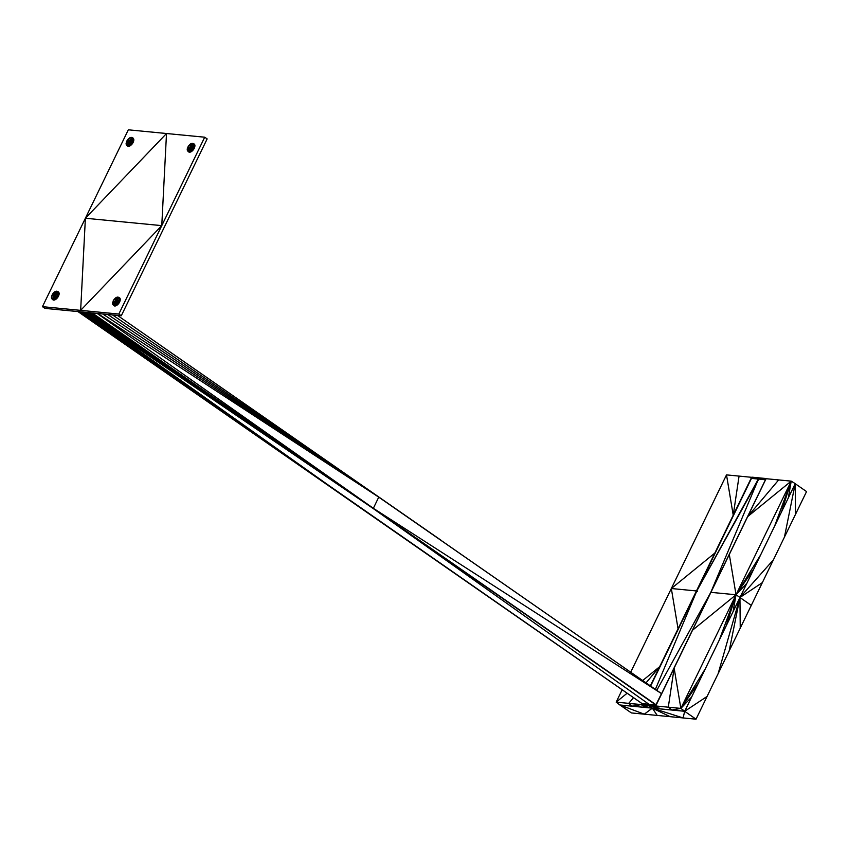 <?xml version="1.0" encoding="UTF-8"?>
<svg xmlns="http://www.w3.org/2000/svg" width="849" height="849" viewBox="0 0 849 849"><rect width="100%" height="100%" fill="white"/><g stroke="black" fill="none" stroke-linecap="round" stroke-linejoin="round"><path stroke-width="1.27" d="M204.705 137.209L207.156 138.907L204.705 137.209L161.766 225.632L80.644 310.363L85.388 218.246L42.45 306.669L80.644 310.363L85.388 218.246L161.766 225.632L166.51 133.516L204.705 137.209L161.766 225.632L166.51 133.516L204.705 137.209L166.51 133.516L161.766 225.632L85.388 218.246L42.45 306.669L80.644 310.363L85.388 218.246L166.51 133.516L128.326 129.812L85.388 218.246L166.51 133.516L128.326 129.812L85.388 218.246L166.51 133.516L128.326 129.812L42.45 306.669L118.828 314.056L121.29 315.764L164.228 227.33L121.29 315.764L83.096 312.071L121.29 315.764L118.828 314.056L121.29 315.764L207.156 138.907L164.228 227.33L207.156 138.907L204.705 137.209L118.828 314.056L80.644 310.363L161.766 225.632L118.828 314.056L80.644 310.363L161.766 225.632L118.828 314.056M42.45 306.669L44.901 308.378L42.45 306.669L44.901 308.378L121.29 315.764M778.66 479.929L791.215 481.139L747.704 516.585L729.312 554.471L747.704 516.585L791.215 481.139L778.66 479.929L791.215 481.139L747.704 516.585L729.312 554.471L747.704 516.585L791.215 481.139L766.095 478.709L747.704 516.585L778.66 479.929L766.095 478.709L747.704 516.585L778.66 479.929L766.095 478.709L747.704 516.585L778.66 479.929L766.095 478.709L747.704 516.585L778.66 479.929L766.095 478.709L747.704 516.585L778.66 479.929L791.215 481.139L795.237 483.654L684.676 711.292L696.031 719.188L683.105 717.936L684.676 711.292L696.031 719.188L707.09 696.424L684.676 711.292L696.031 719.188L683.105 717.936L684.676 711.292L696.031 719.188L707.09 696.424L684.676 711.292L696.031 719.188L683.105 717.936L684.676 711.292L652.34 708.162L683.105 717.936L696.031 719.188L707.09 696.424L684.676 711.292L652.34 708.162L670.169 716.683L683.105 717.936L684.676 711.292L652.34 708.162L683.105 717.936L696.031 719.188L707.09 696.424L684.676 711.292L652.34 708.162L670.169 716.683L683.105 717.936L684.676 711.292L652.34 708.162L683.105 717.936L670.169 716.683L683.105 717.936L652.34 708.162L670.169 716.683L683.105 717.936L652.34 708.162L670.169 716.683L657.232 715.431L652.34 708.162L670.169 716.683L657.232 715.431L652.34 708.162L620.003 705.031L644.295 714.179L670.169 716.683L657.232 715.431L652.35 708.119L644.295 714.179L657.232 715.431L652.34 708.162L620.003 705.031L631.369 712.927L644.295 714.179L652.34 708.162L620.003 705.031L644.295 714.179L670.169 716.683M620.025 704.988L631.369 712.927L644.295 714.179L652.35 708.119L620.003 705.031L644.295 714.179L657.232 715.431L652.34 708.162L644.295 714.179L657.232 715.431M784.444 537.109L773.397 559.862L784.444 537.109L773.397 559.862L784.444 537.109L795.195 483.697L806.55 491.582L795.502 514.345L795.195 483.697L806.55 491.582L784.444 537.109L795.195 483.697L795.502 514.345L784.444 537.109L795.195 483.697L806.55 491.582L795.502 514.345L795.195 483.697L806.55 491.582L784.444 537.109L795.195 483.697L795.502 514.345L784.444 537.109L795.195 483.697L806.55 491.582L696.031 719.188M773.397 559.862L739.935 597.494L751.291 605.379L762.349 582.626L739.935 597.494L773.397 559.862L762.349 582.626L739.935 597.494L773.397 559.862L762.349 582.626L739.935 597.494L773.397 559.862L762.349 582.626L739.935 597.494L773.397 559.862L762.349 582.626L739.935 597.494L718.137 673.66L707.09 696.424L684.676 711.292M762.349 582.626L729.185 650.907L739.935 597.494L740.243 628.143L718.137 673.66L739.935 597.494L751.291 605.379L740.243 628.143L739.935 597.494L729.185 650.907L718.137 673.66L739.935 597.494L751.291 605.379L762.349 582.626L729.185 650.907L739.935 597.494L740.243 628.143L718.137 673.66L739.935 597.494L751.291 605.379L740.243 628.143L739.935 597.494L729.185 650.907L707.09 696.424M751.524 478.39L751.991 477.17L751.471 478.39L751.991 477.17L751.471 478.39L751.991 477.17L751.471 478.39L758.475 479.059L710.783 592.379L656.861 690.226L710.783 592.379L655.492 706.166L659.238 708.766L657.349 707.45L659.238 708.766L659.482 708.162L659.206 708.745L655.375 706.113L657.349 707.45L652.265 708.108L659.217 708.777L659.482 708.162L659.206 708.745L652.265 708.108L657.349 707.45L648.424 705.445L655.375 706.113L657.349 707.45L655.375 706.113L655.874 705.71M751.991 477.17L758.942 477.849L758.38 478.995L751.429 478.327L758.38 478.995L751.715 477.754L758.942 477.849L758.136 479.027L751.715 477.754L758.942 477.849L751.991 477.17L758.942 477.849L758.38 478.995L751.715 477.754L758.942 477.849L751.991 477.17L758.942 477.849L751.715 477.754L758.38 478.995L751.429 478.327L758.475 479.059L751.471 478.39L696.774 591.031L758.475 479.059L765.565 479.802L709.976 594.289M751.429 478.327L758.38 478.995L751.715 477.754L758.942 477.849L758.475 479.059L751.471 478.39L696.774 591.031L655.439 689.239L696.774 591.031L650.695 685.939L696.774 591.031L758.475 479.059L765.48 479.738L710.783 592.379L758.475 479.059L765.565 479.802L710.783 592.379L656.861 690.226L710.783 592.379L758.475 479.059L765.48 479.738L710.783 592.379L758.475 479.059L765.565 479.802L765.83 479.271M642.035 703.619L648.986 704.288L648.424 705.445L652.265 708.108L643.34 706.103L641.473 704.766L648.424 705.445L641.759 704.192L648.986 704.288L648.424 705.445L641.759 704.192L641.483 704.808L648.424 705.445L643.34 706.103L645.314 707.44L652.265 708.108L643.34 706.103L645.198 707.387L641.473 704.766L641.759 704.192L648.986 704.288L642.035 703.619L641.483 704.808L643.34 706.103L641.462 704.776L643.34 706.103L641.473 704.766L642.035 703.619L641.473 704.766L642.035 703.619L641.759 704.192L642.035 703.619L648.986 704.288L642.109 703.619L359.392 507.161L84.783 312.23L359.392 507.161L83.414 312.092L359.392 507.161L82.045 311.965L359.392 507.161L80.676 311.827L359.392 507.161L79.307 311.7L642.109 703.619L359.392 507.161L84.783 312.23L359.392 507.161L83.414 312.092L359.392 507.161L82.045 311.965L359.392 507.161L80.676 311.827L359.392 507.161L79.307 311.7L359.392 507.161L77.938 311.572L642.099 703.619L655.937 704.957L655.428 706.135L656.054 705.01M622.168 689.759L616.162 702.144L628.716 703.354L632.473 706.198L619.802 704.967L616.162 702.144L628.716 703.354L632.473 706.198L619.802 704.967L616.162 702.144L622.168 689.759L616.162 702.144L628.716 703.354L632.473 706.198L619.802 704.967L616.162 702.144L622.168 689.759L616.162 702.144L619.802 704.967L659.217 708.777L659.493 708.204M627.124 693.209L616.162 702.144L627.124 693.209L616.162 702.144L627.124 693.209L616.162 702.144L628.716 703.354L632.473 706.198L619.802 704.967L616.162 702.144L628.716 703.354L633.524 697.655L628.716 703.354L641.483 704.734L641.865 703.45L641.483 704.734M739.065 476.098L733.228 515.194L751.843 477.456L733.228 515.194L739.065 476.098L751.62 477.308L733.228 515.194L739.065 476.098L751.62 477.308L739.065 476.098L733.228 515.194L726.511 474.888L751.62 477.308L733.228 515.194L726.511 474.888L671.336 588.516L726.511 474.888L739.065 476.098L733.228 515.194L726.511 474.888L751.62 477.308L733.228 515.194L726.511 474.888L739.065 476.098L726.511 474.888L671.336 588.516L696.445 590.946L659.662 666.698L642.789 680.442L659.662 666.698L646.11 682.755L659.662 666.698L650.408 685.737L662.538 661.53L650.408 685.737M726.511 474.888L671.336 588.516L714.837 553.07L733.228 515.194L726.511 474.888L671.336 588.516L678.054 628.822L662.538 661.53M646.11 682.755L659.662 666.698L642.789 680.442L659.662 666.698L646.11 682.755L659.662 666.698L678.054 628.822L675.708 634.415L678.054 628.822L671.336 588.516L696.445 590.946L678.054 628.822L671.336 588.516L714.837 553.07L733.228 515.194L696.445 590.946L671.336 588.516L630.754 672.079L671.336 588.516L714.837 553.07L678.054 628.822L671.336 588.516L696.445 590.946L678.054 628.822L671.336 588.516L714.837 553.07L733.228 515.194L696.445 590.946L671.336 588.516L630.754 672.079L671.336 588.516L714.837 553.07L696.445 590.946L697.432 591.615L696.445 590.946L661.244 664.205M641.483 704.808L648.424 705.445L643.34 706.103L645.314 707.44L643.266 706.05L645.134 707.419L632.473 706.198L641.271 704.574L628.716 703.354L633.524 697.655L628.716 703.354L641.271 704.574L632.473 706.198L641.271 704.574L628.716 703.354L632.473 706.198L645.314 707.44L643.266 706.05L645.134 707.419L632.473 706.198L641.271 704.574L641.865 703.45L641.515 704.67M709.891 564.023L696.445 590.946L697.432 591.615M710.921 592.347L692.529 630.223L736.03 594.767L710.921 592.347L692.529 630.223L736.03 594.767L710.921 592.347L736.03 594.767L791.215 481.139L795.237 483.654L781.43 512.096L791.215 481.139L788.339 497.875L774.521 526.327L791.215 481.139L795.237 483.654L788.339 497.875L791.215 481.139L781.43 512.096L774.521 526.327L791.215 481.139L736.03 594.767L729.312 554.471L692.529 630.223L736.03 594.767L729.312 554.471L710.921 592.347L736.03 594.767L729.312 554.471L692.529 630.223L736.03 594.767L729.312 554.471L710.921 592.347L736.03 594.767L791.215 481.139L747.704 516.585L655.746 705.975L659.397 708.798L684.729 711.25L680.856 708.406L691.638 697.018L684.729 711.25L672.058 710.019L680.856 708.406L698.536 682.798L684.729 711.25L680.856 708.406L705.445 668.577L684.729 711.25L672.058 710.019L680.856 708.406L691.638 697.018L684.729 711.25L680.856 708.406L698.536 682.798L691.638 697.018L680.856 708.406L705.445 668.577L691.638 697.018L680.856 708.406L698.536 682.798L705.445 668.577L698.536 682.798L680.856 708.406L705.445 668.577L712.353 654.346L705.445 668.577L712.353 654.346L705.445 668.577L680.856 708.406L684.729 711.25L672.058 710.019L680.856 708.406L691.638 697.018M729.312 554.471L736.03 594.767L791.215 481.139L795.237 483.654L781.43 512.096L791.215 481.139L788.339 497.875L774.521 526.327L791.215 481.139L795.237 483.654L788.339 497.875L791.215 481.139L781.43 512.096L774.521 526.327L791.215 481.139L736.03 594.767L692.529 630.223L655.746 705.975L680.856 708.406L684.729 711.25L672.058 710.019L680.856 708.406L698.536 682.798M692.529 630.223L674.138 668.099L668.301 707.185L672.058 710.019L680.856 708.406L705.445 668.577M719.262 640.125L736.03 594.767L680.856 708.406L674.138 668.099L680.856 708.406L736.03 594.767L719.262 640.125L712.353 654.346L726.171 625.904L719.262 640.125L736.03 594.767L726.171 625.904L719.262 640.125L736.03 594.767L733.08 611.673L719.262 640.125L736.03 594.767L739.988 597.452L726.171 625.904L736.03 594.767L746.887 583.221L726.171 625.904L736.03 594.767L753.795 569L726.171 625.904L736.03 594.767L760.704 554.779L733.08 611.673L736.03 594.767L680.856 708.406L668.301 707.185L672.058 710.019L659.397 708.798L655.746 705.975L680.856 708.406L674.138 668.099L668.301 707.185L672.058 710.019L659.397 708.798L655.746 705.975L680.856 708.406L674.138 668.099L655.746 705.975L668.301 707.185L672.058 710.019L659.397 708.798L655.746 705.975L680.856 708.406L736.03 594.767L739.988 597.452L736.03 594.767L746.887 583.221L739.988 597.452L736.03 594.767L753.795 569L746.887 583.221L736.03 594.767L760.704 554.779L746.887 583.221L736.03 594.767L733.08 611.673L736.03 594.767L753.795 569L760.704 554.779L753.795 569L736.03 594.767L760.704 554.779L767.613 540.548L760.704 554.779L767.613 540.548L760.704 554.779L736.03 594.767L680.856 708.406L674.138 668.099L668.301 707.185L672.058 710.019L659.397 708.798L655.746 705.975L674.138 668.099L668.301 707.185L674.138 668.099L655.746 705.975M648.986 704.288L373.146 508.487L88.954 312.634L373.146 508.487L87.585 312.496L373.146 508.487L86.216 312.368L373.146 508.487L84.847 312.23L373.146 508.487L655.863 704.957L648.986 704.288L373.146 508.487L90.323 312.761L373.146 508.487L91.692 312.899L373.358 508.307L91.777 312.91L373.358 508.307L92.244 312.952L373.358 508.307L97.136 313.419L373.358 508.307L378.739 497.132L107.685 314.448L378.739 497.132L102.74 313.971L378.739 497.132L97.646 313.472L378.739 497.132L112.493 314.905L378.739 497.132L661.498 693.622L378.739 497.132L373.358 508.307L91.692 312.899L655.863 704.957L648.986 704.288L373.146 508.487L88.954 312.634L373.146 508.487L87.585 312.496L373.146 508.487L86.216 312.368L373.146 508.487L84.847 312.23L373.146 508.487L655.863 704.957L648.986 704.288L373.146 508.487L90.323 312.761L373.146 508.487L91.692 312.899L373.358 508.307L91.777 312.91L373.358 508.307L92.244 312.952L373.358 508.307L97.136 313.419L373.358 508.307L378.739 497.132L107.685 314.448L378.739 497.132L102.74 313.971L378.739 497.132L97.646 313.472L378.739 497.132L112.493 314.905L378.739 497.132L661.498 693.622L117.427 315.382L441.533 540.59L378.739 497.132L373.358 508.307L91.692 312.899L655.863 704.957L648.986 704.288L655.661 705.54L655.99 704.978L648.986 704.288L648.424 705.445L655.661 705.54L648.986 704.288L655.937 704.957L655.661 705.54L642.109 703.619L648.986 704.288L641.759 704.192L648.424 705.445L655.661 705.54L655.375 706.113L657.349 707.45L648.424 705.445L655.428 706.135L655.661 705.54L655.375 706.113L648.424 705.445L655.661 705.54L655.99 704.978L655.916 705.636M758.136 479.027L765.607 479.091L758.942 477.849L765.894 478.518L765.607 479.091L758.942 477.849L765.894 478.518L758.942 477.849L758.38 478.995L765.607 479.091L758.942 477.849L765.894 478.518L765.607 479.091L758.942 477.849L765.947 478.528L765.448 479.717M758.942 477.849L765.607 479.091L765.331 479.674L751.471 478.39L696.774 591.031L758.475 479.059L751.471 478.39L696.774 591.031L758.38 478.995L765.607 479.091L765.894 478.518L765.607 479.091L765.894 478.518L765.607 479.091L758.38 478.995L765.331 479.674L758.38 478.995L765.331 479.674L765.947 478.528L765.384 479.685L766.233 478.73M128.348 138.928L127.308 140.223L129.536 137.963L131.404 137.389L133.134 138.111L131.998 137.57L133.834 139.989L132.646 140.255L132.348 141.221L126.756 141.189L130.332 137.57L133.134 138.111L131.998 137.57L133.824 139.576L126.756 141.189L128.348 138.928L131.404 137.389L133.781 139.204L127.01 140.701L126.119 143.948L127.594 146.06L130.385 145.646L133.166 142.356L132.126 141.709L133.378 141.868L132.9 142.855L132.126 141.709L132.9 142.855L132.126 141.709L133.166 142.356M129.536 137.963L127.308 140.223L129.939 137.74L132.773 139.363L126.756 141.189L129.939 137.74L132.582 138.26L130.332 137.57L131.722 137.453L132.433 137.984L130.332 137.57L133.357 138.313L130.332 137.57L132.752 138.949L126.756 141.189L126.119 143.948L127.594 146.06L126.883 145.328L128.146 146.293L127.806 145.508L128.825 146.304L128.167 145.455L129.197 146.219L128.549 145.338L129.589 146.081L128.942 145.158L130.385 145.646L129.748 144.659L130.788 145.349L130.141 144.33L131.181 145.02L130.534 143.969L131.574 144.638L130.905 143.566L131.945 144.234L131.255 143.131L132.295 143.789L132.9 142.855L132.126 141.709L132.9 142.855L131.574 142.674L132.295 143.789L131.574 142.674L132.9 142.855L132.126 141.709L133.558 141.38L132.348 141.221L132.126 141.709L133.378 141.868L132.348 141.221L126.883 145.328L129.345 144.935L131.574 142.674L131.945 144.234L131.255 143.131L132.295 143.789L131.945 144.234L131.255 143.131L132.126 141.709L130.905 143.566L131.574 142.674L132.614 143.332L131.871 142.197L132.614 143.332L131.871 142.197L130.905 143.566L131.574 144.638L130.905 143.566L132.295 143.789L131.871 142.197L130.905 143.566L132.126 141.709L126.883 145.328L132.348 141.221L133.378 141.868L133.696 140.902L132.518 140.732L133.558 141.38L132.518 140.732L133.781 140.435L132.646 140.255L133.696 140.902L132.518 140.732L126.883 145.328L130.905 143.566L131.574 144.638L130.905 143.566L131.574 142.674M130.714 137.453L133.357 138.313L130.332 137.57L133.357 138.313L133.834 139.989L132.731 139.798L133.781 140.435L132.518 140.732L133.558 141.38L132.348 141.221L133.558 141.38L132.348 141.221L132.773 139.363L133.834 139.989L133.696 140.902L132.646 140.255L132.348 141.221L126.533 141.677L126.108 143.545L127.849 146.208L129.197 146.219L131.574 144.638L130.534 143.969L131.871 142.197M130.332 137.57L133.357 138.313L132.433 137.984L133.824 139.576L132.773 139.363L132.518 140.732L132.773 139.363L133.781 140.435L132.646 140.255L133.781 140.435L132.646 140.255L132.773 139.363L132.348 141.221L126.108 143.545L127.159 145.444L130.905 143.566L132.126 141.709M126.183 144.309L127.594 146.06L126.119 143.948L127.594 146.06L126.65 145.147L132.348 141.221L126.533 141.677L126.108 143.545L132.348 141.221L126.756 141.189L126.119 143.948L126.883 145.328L130.905 143.566L130.141 144.33L131.181 145.02L130.905 143.566L129.748 144.659L130.788 145.349L130.141 144.33L130.905 143.566L127.159 145.444L129.197 146.219L128.549 145.338L130.385 145.646L130.141 144.33L131.181 145.02L130.141 144.33L130.905 143.566L129.748 144.659L130.788 145.349L130.141 144.33M126.119 143.948L127.849 146.208L127.159 145.444L130.905 143.566L127.159 145.444L129.589 146.081L128.942 145.158L129.982 145.89L129.748 144.659L127.159 145.444L128.475 146.325L127.806 145.508L128.825 146.304L128.167 145.455L129.197 146.219L130.385 145.646L129.748 144.659L128.549 145.338L129.345 144.935L128.549 145.338L129.589 146.081L129.345 144.935L128.549 145.338L129.345 144.935M187.862 147.1L187.396 150.549L189.752 152.226L193.561 149.466L194.145 148.511L192.978 148.108L193.869 149L194.379 148.023L194.145 148.511L193.232 147.62L194.145 148.511L192.978 148.108L194.58 147.535L193.445 147.132L194.58 147.535L193.445 147.132L193.869 149L192.681 148.586L193.561 149.466L192.978 148.108L193.561 149.466L192.362 149.042L193.222 149.923L192.681 148.586L193.222 149.923L192.012 149.477L192.861 150.347L193.222 149.923L192.012 149.477L193.232 147.62L194.379 148.023L193.445 147.132L194.739 147.047L193.625 146.644L194.739 147.047L193.625 146.644L193.232 147.62L194.145 148.511L192.681 148.586L193.752 146.166L194.845 146.569L193.752 146.166L192.362 149.042L193.222 149.923L191.641 149.88L192.861 150.347L191.641 149.88L193.752 146.166L194.739 147.047L193.445 147.132L194.58 147.535L193.625 146.644L193.232 147.62L193.625 146.644L194.739 147.047L193.752 146.166L192.362 149.042L192.681 148.586L193.561 149.466L192.362 149.042L192.978 148.108L192.362 149.042L193.222 149.923L192.012 149.477L192.49 150.74L191.248 150.241L192.49 150.74L191.248 150.241L193.752 146.166L194.739 147.047L193.625 146.644M187.215 149.445L188.117 146.612L187.555 150.825L188.117 146.612L187.555 150.825L189.104 152.173L188.266 151.355L189.752 152.226L191.29 151.684L192.49 150.74L191.641 149.88L193.837 145.699L194.845 146.569L193.837 145.699L192.362 149.042L193.837 145.699L194.845 146.569L193.837 145.699L194.845 146.569L193.837 145.699L192.012 149.477L192.362 149.042L192.861 150.347L191.641 149.88L193.869 145.264L194.92 146.124L193.837 145.699L193.795 144.5L194.835 144.935L194.92 146.124L193.859 144.861L194.941 145.688L193.859 144.861L193.837 145.699L192.819 143.364L194.718 144.617L194.941 145.688L193.795 144.5L193.869 145.264L193.795 144.5L194.909 145.296L193.795 144.5L194.909 145.296L193.795 144.5L193.837 145.699L193.094 143.481L194.718 144.617L193.54 143.884L194.718 144.617L193.54 143.884L193.869 145.264M187.332 148.554L187.396 150.549L189.104 152.173L192.097 151.101L190.452 150.846L191.29 151.684L190.049 151.069L190.887 151.897L189.656 151.239L190.494 152.067L189.274 151.355L190.112 152.173L189.274 151.355L191.248 150.241L192.097 151.101L190.855 150.57L191.641 149.88L192.49 150.74L191.248 150.241L192.012 149.477M189.836 144.479L188.404 146.134L187.555 150.825L188.117 146.612L187.226 149.859L188.574 151.419L188.404 146.134L190.24 144.15L192.511 143.301L188.913 151.419L188.404 146.134L190.24 144.15L188.404 146.134L187.555 150.825L188.574 151.419L188.404 146.134L192.171 143.301L188.913 151.419L188.404 146.134L192.171 143.301L194.559 144.341L193.339 143.661L194.718 144.617L193.54 143.884L193.837 145.699L192.511 143.301L193.689 144.171M187.289 150.22L188.913 151.419L188.404 146.134L190.643 143.874L188.913 151.419L190.452 150.846L191.694 151.409L190.855 150.57L193.837 145.699L192.819 143.364L193.837 145.699L193.094 143.481L194.357 144.118L193.094 143.481L193.837 145.699L192.511 143.301L190.855 150.57L192.097 151.101L190.855 150.57L193.752 146.166M187.226 149.859L188.574 151.419L188.404 146.134L192.171 143.301L188.913 151.419L190.452 150.846L191.29 151.684L189.656 151.239L190.855 150.57L193.837 145.699L190.855 150.57L191.694 151.409L190.049 151.069L191.641 149.88M188.404 146.134L190.643 143.874L192.511 143.301L190.452 150.846L189.274 151.355L190.887 151.897L189.656 151.239L190.452 150.846L188.913 151.419L189.412 152.226L187.555 150.825L188.574 151.875M113.182 300.886L112.726 304.335L115.082 306.011L118.892 303.252L119.465 302.297L118.298 301.883L119.2 302.785L119.709 301.809L118.298 301.883L119.911 301.31L119.709 301.809L118.775 300.907L119.911 301.31L119.709 301.809L118.775 300.907L119.2 302.785L118.011 302.361L118.892 303.252L118.298 301.883L118.892 303.252L117.682 302.817L118.552 303.709L118.011 302.361L118.552 303.709L117.332 303.252L118.191 304.133L118.552 303.709L117.332 303.252L118.563 301.395L119.709 301.809L118.775 300.907L120.07 300.822L118.956 300.419L120.07 300.822L118.956 300.419L118.563 301.395L119.465 302.297L118.011 302.361L119.083 299.941L120.176 300.355L119.083 299.941L117.682 302.817L118.552 303.709L116.96 303.655L118.191 304.133L116.96 303.655L119.083 299.941L120.07 300.822L118.775 300.907L119.911 301.31L118.956 300.419L118.563 301.395L118.956 300.419L120.07 300.822L119.083 299.941L117.682 302.817L118.011 302.361L118.892 303.252L117.682 302.817L118.298 301.883L117.682 302.817L118.552 303.709L117.332 303.252L117.809 304.526L116.578 304.027L117.809 304.526L116.578 304.027L119.083 299.941L120.07 300.822L118.956 300.419M112.546 303.231L113.448 300.397L112.885 304.611L113.448 300.397L112.885 304.611L114.424 305.948L113.596 305.131L115.082 306.011L116.621 305.46L117.809 304.526L116.96 303.655L119.168 299.485L120.176 300.355L119.168 299.485L117.682 302.817L119.168 299.485L120.176 300.355L119.168 299.485L120.176 300.355L119.168 299.485L117.332 303.252L117.682 302.817L118.191 304.133L116.96 303.655L119.2 299.05L120.25 299.899L119.168 299.485L119.125 298.275L120.165 298.71L120.25 299.899L119.189 298.646L120.261 299.474L119.189 298.646L119.168 299.485L118.149 297.15L120.049 298.392L120.261 299.474L119.125 298.275L119.2 299.05L119.125 298.275L120.24 299.071L119.125 298.275L120.24 299.071L119.125 298.275L119.168 299.485L118.425 297.267L120.049 298.392L118.86 297.67L120.049 298.392L118.86 297.67L119.2 299.05M112.662 302.34L112.726 304.335L114.742 306.011L117.417 304.876L115.782 304.621L116.621 305.46L115.379 304.855L116.217 305.682L114.986 305.024L115.825 305.842L114.604 305.141L115.443 305.958L114.604 305.141L116.578 304.027L117.417 304.876L116.175 304.345L116.96 303.655L117.809 304.526L116.578 304.027L117.332 303.252M115.167 298.254L113.734 299.92L112.885 304.611L113.448 300.397L112.556 303.634L113.904 305.194L113.734 299.92L115.963 297.659L117.841 297.086L114.244 305.194L113.734 299.92L115.57 297.935L113.734 299.92L112.885 304.611L113.904 305.194L113.734 299.92L117.502 297.086L114.244 305.194L113.734 299.92L117.502 297.086L119.889 298.126L118.669 297.437L120.049 298.392L118.86 297.67L119.168 299.485L117.841 297.086L119.019 297.946M112.62 304.006L114.244 305.194L113.734 299.92L115.963 297.659L114.244 305.194L115.782 304.621L117.024 305.194L116.175 304.345L119.168 299.485L118.149 297.15L119.168 299.485L118.425 297.267L119.677 297.903L118.425 297.267L119.168 299.485L117.841 297.086L116.175 304.345L117.417 304.876L116.175 304.345L119.083 299.941M112.556 303.634L113.904 305.194L113.734 299.92L117.502 297.086L114.244 305.194L115.782 304.621L116.621 305.46L114.986 305.024L116.175 304.345L119.168 299.485L116.175 304.345L117.024 305.194L115.379 304.855L116.96 303.655M113.734 299.92L115.963 297.659L117.841 297.086L115.782 304.621L114.604 305.141L116.217 305.682L114.986 305.024L115.782 304.621L114.244 305.194L114.742 306.011L112.885 304.611L113.904 305.661M51.683 295.951L52.956 293.552L51.449 297.723L52.797 299.75L53.975 300.1L57.445 297.797L58.369 296.386L57.201 295.983L58.093 296.874L58.602 295.898L57.201 295.983L58.602 295.898L57.668 294.996L58.804 295.399L58.602 295.898L57.668 294.996L58.369 296.386L56.904 296.45L57.785 297.341L57.201 295.983L58.093 296.874L56.586 296.917L57.445 297.797L56.904 296.45L57.785 297.341L56.236 297.341L57.085 298.222L56.586 296.917L57.445 297.797L55.864 297.744L56.713 298.615L56.236 297.341L56.713 298.615L55.472 298.116L56.713 298.615L55.472 298.116L55.864 297.744L56.321 298.975L55.079 298.434L56.321 298.975L55.079 298.434L57.456 295.494L58.602 295.898L57.668 294.996L58.804 295.399L57.849 294.507L58.963 294.921L57.849 294.507L57.456 295.494L58.369 296.386L57.201 295.983L58.093 296.874L56.904 296.45L57.445 297.797L56.236 297.341L57.085 298.222L55.864 297.744L57.849 294.507L57.201 295.983L57.764 291.759L58.783 292.215L59.143 293.987L58.963 294.921L57.976 294.041L58.963 294.921L57.668 294.996L58.804 295.399L57.849 294.507L57.201 295.983L57.976 294.041L58.963 294.921L57.976 294.041L58.963 294.921L57.976 294.041L57.456 295.494M53.307 293.117L54.463 292.024L51.471 296.885L54.867 291.748L52.797 299.283L51.471 296.885L51.449 297.723L53.041 299.92L51.471 296.885L51.513 298.095L51.556 296.428L53.678 292.714L51.471 296.885L53.678 292.714L51.556 296.428L52.341 294.486L51.556 296.428L54.463 292.024L52.797 299.283L53.975 300.1L56.321 298.975L55.864 297.744L56.713 298.615L55.472 298.116L56.236 297.341L55.079 298.434L56.904 296.45L56.395 291.175L58.581 291.992L59.133 293.17L59.069 294.444L58.061 293.574L59.069 294.444L58.061 293.574L57.201 295.983L58.082 292.735L59.143 293.987L58.082 292.735L58.061 293.574L59.143 293.987L58.093 293.138L57.976 294.041L59.069 294.444L58.061 293.574L57.201 295.983L57.764 291.759L59.133 293.17L57.912 292.045L58.942 292.491L57.912 292.045L57.201 295.983L58.082 292.735L59.133 293.17L57.912 292.045L59.165 293.563L58.061 293.574L59.143 293.987L58.093 293.138L57.976 294.041L58.082 292.735L59.165 293.563L57.912 292.045L58.942 292.491L57.764 291.759L58.093 293.138M51.556 296.428L53.678 292.714L56.395 291.175L52.797 299.283L54.718 299.941L55.917 299.283L54.272 298.944L55.111 299.771L53.88 299.113L54.718 299.941L53.498 299.23L54.718 299.941L53.88 299.113L56.586 296.917L55.079 298.434L55.917 299.283L54.676 298.721L56.904 296.45L56.734 291.175L57.764 291.759L56.904 296.45L56.395 291.175L53.137 299.294L55.111 299.771L54.272 298.944L55.514 299.548L54.676 298.721L55.472 298.116L56.321 298.975L55.079 298.434L56.904 296.45L56.734 291.175L57.764 291.759L57.976 294.041M51.439 297.32L53.328 300.037L51.471 296.885L54.463 292.024L56.734 291.175L58.942 292.491L57.562 291.525L56.904 296.45L54.676 298.721L55.917 299.283L55.079 298.434L56.236 297.341L55.472 298.116M57.318 291.356L58.783 292.215L57.318 291.356L58.082 292.735L57.201 295.983L57.764 291.759L58.783 292.215L57.562 291.525L56.904 296.45L56.395 291.175L54.676 298.721L55.514 299.548L54.272 298.944L56.904 296.45L56.734 291.175L58.019 292.364M52.797 299.75L51.471 296.885L51.778 298.699L53.975 300.1L53.498 299.23L55.111 299.771L53.88 299.113L56.904 296.45M56.034 291.228L54.867 291.748L56.395 291.175L54.867 291.748L56.395 291.175L53.137 299.294L54.272 298.944L53.498 299.23L54.718 299.941L53.137 299.294L54.676 298.721L53.137 299.294L53.975 300.1L52.489 299.23L54.272 298.944L53.137 299.294L53.975 300.1L52.797 299.283L53.975 300.1L52.797 299.283L54.463 292.024L52.797 299.283L54.867 291.748L56.395 291.175L52.797 299.283L51.471 296.885L53.678 292.714M44.901 308.378L83.096 312.071L44.901 308.378M774.521 526.327L767.613 540.548L774.521 526.327L767.613 540.548L774.521 526.327L791.215 481.139L781.43 512.096M633.524 697.655L628.716 703.354L641.271 704.574L632.473 706.198L652.265 708.108L643.34 706.103L648.424 705.445L652.265 708.108L657.349 707.45L656.765 706.761M655.937 704.957L655.375 706.113M765.894 478.518L765.384 479.685L765.947 478.528L765.331 479.674L758.38 478.995L766 478.56M127.01 140.701L129.939 137.74L132.582 138.26L132.773 139.363L133.824 139.576L132.773 139.363L132.518 140.732M127.806 145.508L129.748 144.659L127.159 145.444L129.197 146.219L128.549 145.338L127.159 145.444L128.146 146.293L128.825 146.304L127.806 145.508M132.433 137.984L133.824 139.576L132.752 138.949L132.348 141.221L126.883 145.328L128.146 146.293L127.467 145.508L128.167 145.455L127.467 145.508M126.363 142.165L132.348 141.221L126.756 141.189L129.939 137.74L133.781 139.204L132.582 138.26L132.752 138.949L126.756 141.189L132.773 139.363L132.646 140.255M191.81 143.354L190.643 143.874L188.913 151.419L190.494 152.067L188.913 151.419L190.452 150.846L192.511 143.301L190.855 150.57L193.837 145.699L192.511 143.301L188.913 151.419L189.752 152.226L188.574 151.419L189.412 152.226M117.141 297.139L115.963 297.659L114.244 305.194L115.825 305.842L114.244 305.194L115.782 304.621L117.841 297.086L116.175 304.345L119.168 299.485L117.841 297.086L114.244 305.194L115.082 306.011L113.904 305.194L114.742 306.011M57.042 291.239L57.764 291.759L56.395 291.175L54.676 298.721L53.498 299.23M631.369 712.927L644.295 714.179L652.34 708.162L620.003 705.031L631.369 712.927L644.295 714.179L620.003 705.031L631.369 712.927L644.295 714.179L620.003 705.031L631.369 712.927M751.471 478.39L696.774 591.031L655.439 689.239L696.774 591.031L650.695 685.939L696.774 591.031L655.439 689.239M652.265 708.108L648.424 705.445L657.349 707.45M765.872 479.186L765.331 479.674M729.185 650.907L739.935 597.494L718.137 673.66M751.291 605.379L739.935 597.494L740.243 628.143M795.195 483.697L795.502 514.345M758.815 479.091L696.774 591.031L650.695 685.939M656.861 690.226L710.783 592.379L758.475 479.059M765.48 479.738L710.783 592.379M642.789 680.442L659.662 666.698L675.708 634.415M671.336 588.516L630.754 672.079M747.99 485.564L751.843 477.456M643.266 706.05L645.134 707.419M730.904 520.734L732.209 518.06M733.08 611.673L736.03 594.767L726.171 625.904M746.887 583.221L736.03 594.767L739.988 597.452M760.704 554.779L736.03 594.767L753.795 569M791.215 481.139L788.339 497.875M85.388 218.246L161.766 225.632M126.65 145.147L127.849 146.208L127.159 145.444L128.549 145.338M126.533 141.677L126.108 143.545L126.883 145.328L129.748 144.659M132.752 138.949L129.939 137.74L132.582 138.26M126.883 145.328L130.905 143.566M126.108 143.545L132.348 141.221M190.855 150.57L192.819 143.364M188.574 151.419L189.752 152.226L188.574 151.419L189.104 152.173L188.574 151.419L190.452 150.846L189.274 151.355M189.656 151.239L190.452 150.846L192.511 143.301L188.913 151.419L190.112 152.173L188.913 151.419L192.171 143.301M188.733 145.678L190.24 144.15M190.643 143.874L188.913 151.419M116.175 304.345L118.149 297.15M113.904 305.194L115.082 306.011L113.904 305.194L114.424 305.948L113.904 305.194L115.782 304.621L114.604 305.141M114.986 305.024L115.782 304.621L117.841 297.086L114.244 305.194L115.443 305.958L114.244 305.194L117.502 297.086M114.063 299.464L115.57 297.935M115.963 297.659L114.244 305.194M51.619 298.423L53.636 300.1M52.489 299.23L51.471 296.885L52.797 299.283L54.867 291.748L55.652 291.345M54.463 292.024L51.471 296.885L51.969 298.933M52.797 299.283L53.328 300.037L52.797 299.283L56.395 291.175L53.137 299.294L54.336 300.047L53.137 299.294M55.079 298.434L56.586 296.917M57.764 291.759L58.082 292.735M56.395 291.175L54.676 298.721M661.498 693.622L655.863 704.957L373.358 508.307L656.086 704.776L661.498 693.622L655.863 704.957L373.358 508.307L656.086 704.776L661.498 693.622L373.358 508.307L661.498 693.622"/></g></svg>
